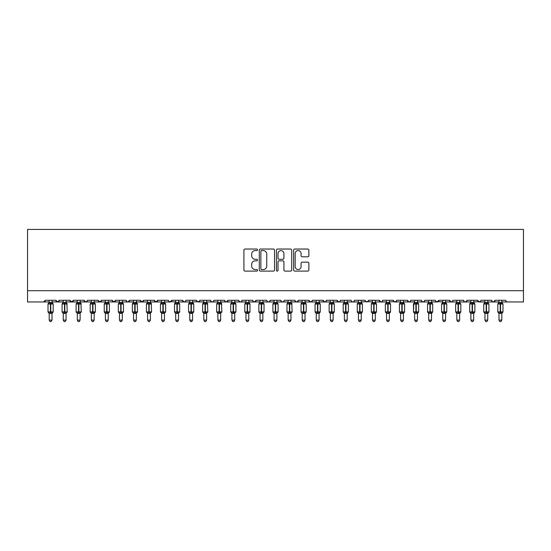 <?xml version="1.0" encoding="UTF-8"?>
<svg xmlns="http://www.w3.org/2000/svg" width="551" height="551" viewBox="0 0 551 551"><rect width="100%" height="100%" fill="white"/><g stroke="black" fill="none" stroke-linecap="round" stroke-linejoin="round"><path stroke-width="0.83" d="M257.51 249.803A0.771 0.771 0 0 0 256.738 249.031L245.009 249.031A1.102 1.102 0 0 0 243.907 250.133L243.907 269.997A1.102 1.102 0 0 0 245.009 271.106L256.738 271.106A0.771 0.771 0 0 0 257.51 270.334A0.771 0.771 0 0 0 256.738 269.556L255.216 269.556A3.533 3.533 0 0 1 251.683 266.03L251.683 264.37A3.533 3.533 0 0 1 255.216 260.837L256.738 260.837A0.771 0.771 0 0 0 257.51 260.065A0.771 0.771 0 0 0 256.738 259.294L255.216 259.294A3.533 3.533 0 0 1 251.683 255.76L251.683 254.107A3.533 3.533 0 0 1 255.216 250.574L256.738 250.574A0.771 0.771 0 0 0 257.51 249.803M307.754 256.807A1.102 1.102 0 0 0 308.863 255.705L308.863 250.133A1.102 1.102 0 0 0 307.754 249.031L294.73 249.031A1.102 1.102 0 0 0 293.628 250.133L293.628 269.997A1.102 1.102 0 0 0 294.73 271.106L307.754 271.106A1.102 1.102 0 0 0 308.863 269.997L308.863 263.268A1.102 1.102 0 0 0 307.754 262.166L302.182 262.166A1.102 1.102 0 0 0 301.08 263.268L301.08 266.608A2.955 2.955 0 0 1 298.125 269.556A2.955 2.955 0 0 1 295.178 266.608L295.178 253.529A2.955 2.955 0 0 1 298.125 250.574A2.955 2.955 0 0 1 301.08 253.529L301.08 255.705A1.102 1.102 0 0 0 302.182 256.807L307.754 256.807M27.55 290.708L523.45 290.708L523.45 229.423L27.55 229.423L27.55 301.955L43.577 301.955L45.258 300.267L55.94 300.267L56.56 301.569M274.536 250.133A1.102 1.102 0 0 0 273.434 249.031L260.409 249.031A1.102 1.102 0 0 0 259.301 250.133L259.301 269.997A1.102 1.102 0 0 0 260.409 271.106L273.434 271.106A1.102 1.102 0 0 0 274.536 269.997L274.536 250.133M277.566 249.031L290.591 249.031A1.102 1.102 0 0 1 291.699 250.133L291.699 269.997A1.102 1.102 0 0 1 290.591 271.106L285.019 271.106A1.102 1.102 0 0 1 283.917 269.997L283.917 261.945A1.102 1.102 0 0 0 282.815 260.837L279.116 260.837A1.102 1.102 0 0 0 278.014 261.945L278.014 270.334A0.771 0.771 0 0 1 277.236 271.106A0.771 0.771 0 0 1 276.464 270.334L276.464 250.133A1.102 1.102 0 0 1 277.566 249.031M52.008 301.955L57.628 301.955L55.94 300.267A1.687 1.687 0 0 0 57.628 301.955A1.687 1.687 0 0 0 59.315 300.267L69.998 300.267A1.687 1.687 0 0 0 71.685 301.955A1.687 1.687 0 0 0 73.373 300.267L84.055 300.267A1.687 1.687 0 0 0 85.742 301.955A1.687 1.687 0 0 0 87.43 300.267L98.112 300.267A1.687 1.687 0 0 0 99.8 301.955A1.687 1.687 0 0 0 101.487 300.267L112.17 300.267A1.687 1.687 0 0 0 113.857 301.955A1.687 1.687 0 0 0 115.545 300.267L126.227 300.267A1.687 1.687 0 0 0 127.908 301.955A1.687 1.687 0 0 0 129.595 300.267L140.278 300.267A1.687 1.687 0 0 0 141.965 301.955A1.687 1.687 0 0 0 143.653 300.267L154.335 300.267A1.687 1.687 0 0 0 156.023 301.955A1.687 1.687 0 0 0 157.71 300.267L168.392 300.267A1.687 1.687 0 0 0 170.08 301.955A1.687 1.687 0 0 0 171.767 300.267L182.45 300.267A1.687 1.687 0 0 0 184.137 301.955A1.687 1.687 0 0 0 185.825 300.267L196.507 300.267A1.687 1.687 0 0 0 198.195 301.955A1.687 1.687 0 0 0 199.875 300.267L210.558 300.267A1.687 1.687 0 0 0 212.245 301.955A1.687 1.687 0 0 0 213.933 300.267L224.615 300.267A1.687 1.687 0 0 0 226.303 301.955A1.687 1.687 0 0 0 227.99 300.267L238.673 300.267A1.687 1.687 0 0 0 240.36 301.955A1.687 1.687 0 0 0 242.047 300.267L252.73 300.267A1.687 1.687 0 0 0 254.417 301.955A1.687 1.687 0 0 0 256.105 300.267L266.787 300.267A1.687 1.687 0 0 0 268.475 301.955A1.687 1.687 0 0 0 270.155 300.267L280.845 300.267A1.687 1.687 0 0 0 282.525 301.955A1.687 1.687 0 0 0 284.213 300.267L294.895 300.267A1.687 1.687 0 0 0 296.583 301.955A1.687 1.687 0 0 0 298.27 300.267L308.953 300.267A1.687 1.687 0 0 0 310.64 301.955A1.687 1.687 0 0 0 312.327 300.267L323.01 300.267A1.687 1.687 0 0 0 324.697 301.955A1.687 1.687 0 0 0 326.385 300.267L337.067 300.267A1.687 1.687 0 0 0 338.755 301.955A1.687 1.687 0 0 0 340.442 300.267L351.125 300.267A1.687 1.687 0 0 0 352.805 301.955A1.687 1.687 0 0 0 354.493 300.267L365.175 300.267A1.687 1.687 0 0 0 366.863 301.955A1.687 1.687 0 0 0 368.55 300.267L379.233 300.267A1.687 1.687 0 0 0 380.92 301.955A1.687 1.687 0 0 0 382.608 300.267L393.29 300.267A1.687 1.687 0 0 0 394.977 301.955A1.687 1.687 0 0 0 396.665 300.267L407.347 300.267A1.687 1.687 0 0 0 409.035 301.955A1.687 1.687 0 0 0 410.722 300.267L421.405 300.267A1.687 1.687 0 0 0 423.092 301.955A1.687 1.687 0 0 0 424.773 300.267L435.455 300.267A1.687 1.687 0 0 0 437.143 301.955A1.687 1.687 0 0 0 438.83 300.267L449.513 300.267A1.687 1.687 0 0 0 451.2 301.955A1.687 1.687 0 0 0 452.888 300.267L463.57 300.267A1.687 1.687 0 0 0 465.258 301.955A1.687 1.687 0 0 0 466.945 300.267L477.627 300.267A1.687 1.687 0 0 0 479.315 301.955A1.687 1.687 0 0 0 481.002 300.267L491.685 300.267A1.687 1.687 0 0 0 493.372 301.955A1.687 1.687 0 0 0 495.06 300.267L505.742 300.267A1.687 1.687 0 0 0 507.423 301.955L506.341 301.555M491.685 300.267L492.298 301.569L493.372 301.955L495.06 300.267M481.002 300.267L480.686 301.245M466.945 300.267L466.325 301.569M463.57 300.267L464.19 301.569L465.258 301.955L466.759 301.032M452.888 300.267L452.578 301.245M445.58 301.955L451.2 301.955L449.513 300.267L450.133 301.569M431.523 301.955L437.143 301.955L438.83 300.267L438.217 301.569M424.773 300.267L424.16 301.569L423.092 301.955L421.584 301.032M403.408 301.955L409.035 301.955L407.347 300.267L407.96 301.569M396.665 300.267L396.045 301.569M393.29 300.267L393.91 301.569M382.608 300.267L382.298 301.245M375.3 301.955L380.92 301.955L379.233 300.267L379.853 301.569M368.55 300.267L367.937 301.569M354.493 300.267L353.88 301.569L352.805 301.955L351.724 301.555M340.442 300.267L340.125 301.245M333.128 301.955L338.755 301.955L337.067 300.267L337.68 301.569M326.385 300.267L325.765 301.569L324.697 301.955L323.01 300.267L323.623 301.569M312.327 300.267L311.708 301.569M305.02 301.955L310.64 301.955L308.953 300.267L309.269 301.245M298.27 300.267L297.657 301.569M294.895 300.267L295.515 301.569M280.845 300.267L281.458 301.569L282.525 301.955L283.613 301.555M270.155 300.267L269.542 301.569L268.475 301.955L267.387 301.555M248.79 301.955L254.417 301.955L256.105 300.267L255.485 301.569M242.047 300.267L241.428 301.569L240.36 301.955L238.858 301.032M238.673 300.267L239.292 301.569M224.615 300.267L225.235 301.569L226.303 301.955L227.99 300.267M213.933 300.267L213.32 301.569M210.558 300.267L211.178 301.569L212.245 301.955L213.333 301.555M199.875 300.267L199.262 301.569M196.507 300.267L197.12 301.569M178.51 301.955L184.137 301.955L182.45 300.267L183.063 301.569M164.46 301.955L170.08 301.955L171.767 300.267L171.147 301.569M150.402 301.955L156.023 301.955L157.71 300.267L157.09 301.569M136.345 301.955L141.965 301.955L143.653 300.267L143.04 301.569M122.288 301.955L127.908 301.955L129.595 300.267L128.982 301.569M126.227 300.267L126.84 301.569L127.908 301.955L133.535 301.955M108.23 301.955L113.857 301.955L115.545 300.267L114.925 301.569M119.477 301.955L113.857 301.955L112.17 300.267L112.783 301.569M94.173 301.955L99.8 301.955L101.487 300.267L100.867 301.569M105.42 301.955L99.8 301.955L98.112 300.267L98.725 301.569M80.122 301.955L85.742 301.955L84.055 300.267L84.675 301.569M63.255 301.955L57.628 301.955L59.315 300.267L58.702 301.569M523.45 290.708L523.45 301.955L501.803 301.955M43.577 301.955L45.258 300.267A1.687 1.687 0 0 1 43.577 301.955L49.197 301.955M66.065 301.955L71.685 301.955L73.373 300.267M77.305 301.955L71.685 301.955L69.998 300.267M91.363 301.955L85.742 301.955L87.244 301.032M147.592 301.955L141.965 301.955L140.278 300.267M161.643 301.955L156.023 301.955L154.335 300.267M175.7 301.955L168.992 301.555M189.758 301.955L184.137 301.955L185.219 301.555M192.568 301.955L199.276 301.555M203.815 301.955L198.195 301.955L196.686 301.032M260.038 301.955L254.417 301.955L252.909 301.032M290.962 301.955L296.583 301.955L298.091 301.032M302.21 301.955L296.583 301.955L295.081 301.032M316.26 301.955L310.64 301.955L311.728 301.555M344.375 301.955L338.755 301.955L339.836 301.555M361.242 301.955L367.951 301.555M372.49 301.955L365.781 301.555M386.54 301.955L380.92 301.955L382.008 301.555M389.357 301.955L396.066 301.555M400.598 301.955L394.977 301.955L393.476 301.032M414.655 301.955L409.035 301.955L410.116 301.555M442.77 301.955L436.061 301.555M456.827 301.955L451.2 301.955L452.288 301.555M473.695 301.955L480.403 301.555M484.935 301.955L479.315 301.955L477.627 300.267M261.622 250.574A0.771 0.771 0 0 0 260.85 251.346L260.85 268.785A0.771 0.771 0 0 0 261.622 269.556L263.22 269.556A3.533 3.533 0 0 0 266.753 266.03L266.753 254.107A3.533 3.533 0 0 0 263.22 250.574L261.622 250.574M283.917 253.584A2.955 2.955 0 0 0 280.962 250.629A2.955 2.955 0 0 0 278.014 253.584L278.014 258.192A1.102 1.102 0 0 0 279.116 259.294L282.815 259.294A1.102 1.102 0 0 0 283.917 258.192L283.917 253.584M49.197 313.567L48.013 311.88L53.185 311.88A0.565 0.565 0 0 1 52.82 312.403L52.008 313.567L53.185 311.88L53.185 304.007L48.013 304.007L48.013 311.88A0.565 0.565 0 0 0 48.385 312.403L48.791 311.99L52.655 312.348A1.24 1.178 0 0 0 52.008 313.388L49.197 313.388A1.24 1.178 0 0 0 48.55 312.348M49.197 300.267L49.197 302.554L52.008 302.499A1.24 1.178 180 0 0 52.655 303.532L48.791 303.897L48.385 303.477A0.565 0.565 0 0 0 48.013 304.007L49.197 302.313M52.008 313.381L52.008 320.117L49.197 320.117L49.197 313.381M52.008 300.267L52.008 302.506M48.791 303.897L49.197 302.554M52.008 302.554L52.414 303.897M48.791 311.99L49.197 313.326M52.414 311.99L52.008 313.326M52.008 320.117L51.16 321.577L50.038 321.577L49.197 320.117M66.065 300.267L66.065 302.499A1.24 1.178 180 0 0 66.712 303.532L62.842 303.897L62.442 303.477A0.565 0.565 0 0 0 62.07 304.007L62.07 311.88A0.565 0.565 0 0 0 62.442 312.403L62.07 311.88L67.243 311.88L66.878 303.477A0.565 0.565 0 0 1 67.036 303.567M67.215 312.059A0.565 0.565 0 0 1 66.878 312.403L67.243 311.88M63.255 313.388L63.255 313.388A1.24 1.178 0 0 0 62.6 312.348L62.842 311.99L66.712 312.348A1.24 1.178 0 0 0 66.065 313.388L63.255 313.326L63.255 320.117L66.065 320.117L66.065 313.381M63.255 300.267L63.255 302.554L66.065 302.499M80.122 300.267L80.122 302.499A1.24 1.178 180 0 0 80.77 303.532L76.899 303.897L76.499 303.477A0.565 0.565 0 0 0 76.128 304.007L76.128 311.88A0.565 0.565 0 0 0 76.499 312.403L76.128 311.88L81.3 311.88L80.935 303.477A0.565 0.565 0 0 1 81.093 303.567M81.3 311.88A0.565 0.565 0 0 1 80.935 312.403L81.3 311.88M77.305 313.388L77.305 313.388A1.24 1.178 0 0 0 76.658 312.348L76.899 311.99L80.77 312.348A1.24 1.178 0 0 0 80.122 313.388L77.305 313.326L77.305 320.117L80.122 320.117L80.122 313.381M77.305 300.267L77.305 302.554L80.122 302.499M95.323 312.059A0.565 0.565 0 0 1 94.986 312.403L94.173 313.567L95.357 311.88L95.357 304.007L90.185 304.007L90.185 311.88A0.565 0.565 0 0 0 90.55 312.403L90.956 311.99L94.827 312.348A1.24 1.178 0 0 0 94.173 313.388L91.363 313.388A1.24 1.178 0 0 0 90.715 312.348M91.363 300.267L91.363 302.554L94.173 302.499A1.24 1.178 180 0 0 94.827 303.532L90.956 303.897L90.55 303.477A0.565 0.565 0 0 0 90.185 304.007L91.363 302.313M105.42 313.567L104.242 311.88L109.415 311.88A0.565 0.565 0 0 1 109.043 312.403L108.23 313.567L109.415 311.88L109.415 304.007L104.242 304.007L104.242 311.88A0.565 0.565 0 0 0 104.607 312.403L105.014 311.99L108.884 312.348A1.24 1.178 0 0 0 108.23 313.388L105.42 313.388A1.24 1.178 0 0 0 104.773 312.348M105.42 300.267L105.42 302.554L108.23 302.499A1.24 1.178 180 0 0 108.884 303.532L105.014 303.897L104.607 303.477A0.565 0.565 0 0 0 104.242 304.007L105.42 302.313M63.255 313.567L62.6 312.348M62.842 303.897L63.255 302.554M66.065 302.554L66.471 303.897M62.842 311.99L63.255 313.326M66.471 311.99L66.065 313.326M66.065 320.117L65.218 321.577L64.095 321.577L63.255 320.117M77.305 313.567L76.658 312.348M76.899 303.897L77.305 302.554M80.122 302.554L80.529 303.897M76.899 311.99L77.305 313.326M80.529 311.99L80.122 313.326M80.122 320.117L79.275 321.577L78.152 321.577L77.305 320.117M94.173 313.381L94.173 320.117L91.363 320.117L91.363 313.381M94.173 300.267L94.173 302.506M90.956 303.897L91.363 302.554M94.18 302.554L94.586 303.897M90.956 311.99L91.363 313.326M94.586 311.99L94.18 313.326M94.173 320.117L93.333 321.577L92.21 321.577L91.363 320.117M108.23 313.381L108.23 320.117L105.42 320.117L105.42 313.381M108.23 300.267L108.23 302.506M105.014 303.897L105.42 302.554M108.23 302.554L108.643 303.897M105.014 311.99L105.42 313.326M108.643 311.99L108.23 313.326M108.23 320.117L107.39 321.577L106.267 321.577L105.42 320.117M122.288 300.267L122.288 302.499A1.24 1.178 180 0 0 122.935 303.532L119.071 303.897L118.665 303.477A0.565 0.565 0 0 0 118.3 304.007L118.3 311.88A0.565 0.565 0 0 0 118.665 312.403L118.3 311.88L123.472 311.88L123.472 304.007L123.1 303.477A0.565 0.565 0 0 1 123.259 303.567M123.438 312.059A0.565 0.565 0 0 1 123.1 312.403L123.472 311.88M119.477 313.388L119.477 313.388A1.24 1.178 0 0 0 118.83 312.348L119.071 311.99L122.935 312.348A1.24 1.178 0 0 0 122.288 313.388L119.477 313.326L119.477 320.117L122.288 320.117L122.288 313.381M119.477 300.267L119.477 302.554L122.288 302.499M119.477 313.567L118.83 312.348M119.071 303.897L119.477 302.554M122.288 302.554L122.694 303.897M119.071 311.99L119.477 313.326M122.694 311.99L122.288 313.326M122.288 320.117L121.447 321.577L120.318 321.577L119.477 320.117M136.345 300.267L136.345 302.499A1.24 1.178 180 0 0 136.992 303.532L133.128 303.897L132.722 303.477A0.565 0.565 0 0 0 132.35 304.007L132.35 311.88A0.565 0.565 0 0 0 132.722 312.403L132.35 311.88L137.523 311.88L137.158 303.477A0.565 0.565 0 0 1 137.316 303.567M137.495 312.059A0.565 0.565 0 0 1 137.158 312.403L137.523 311.88M133.535 313.388L133.535 313.388A1.24 1.178 0 0 0 132.881 312.348L133.128 311.99L136.992 312.348A1.24 1.178 0 0 0 136.345 313.388L133.535 313.326L133.535 320.117L136.345 320.117L136.345 313.381M133.535 300.267L133.535 302.554L136.345 302.499M133.535 313.567L132.881 312.348M133.128 303.897L133.535 302.554M136.345 302.554L136.751 303.897M133.128 311.99L133.535 313.326M136.751 311.99L136.345 313.326M136.345 320.117L135.498 321.577L134.375 321.577L133.535 320.117M150.402 300.267L150.402 302.499A1.24 1.178 180 0 0 151.05 303.532L147.179 303.897L146.78 303.477A0.565 0.565 0 0 0 146.408 304.007L146.408 311.88A0.565 0.565 0 0 0 146.78 312.403L146.408 311.88L151.58 311.88L151.215 303.477A0.565 0.565 0 0 1 151.373 303.567M151.553 312.059A0.565 0.565 0 0 1 151.215 312.403L151.58 311.88M147.592 313.388L147.592 313.388A1.24 1.178 0 0 0 146.938 312.348L147.179 311.99L151.05 312.348A1.24 1.178 0 0 0 150.402 313.388L147.585 313.326L147.592 320.117L150.402 320.117L150.402 313.381M147.592 300.267L147.585 302.554L150.402 302.499M147.592 313.567L146.938 312.348M147.179 303.897L147.585 302.554M150.402 302.554L150.809 303.897M147.179 311.99L147.585 313.326M150.809 311.99L150.402 313.326M150.402 320.117L149.555 321.577L148.433 321.577L147.592 320.117M164.46 300.267L164.46 302.499A1.24 1.178 180 0 0 165.107 303.532L161.236 303.897L160.837 303.477A0.565 0.565 0 0 0 160.465 304.007L160.465 311.88A0.565 0.565 0 0 0 160.837 312.403L160.465 311.88L165.637 311.88L165.637 304.007L165.266 303.477A0.565 0.565 0 0 1 165.431 303.567M165.61 312.059A0.565 0.565 0 0 1 165.266 312.403L165.637 311.88M161.643 313.388L161.643 313.388A1.24 1.178 0 0 0 160.995 312.348L161.236 311.99L165.107 312.348A1.24 1.178 0 0 0 164.46 313.388L161.643 313.326L161.643 320.117L164.46 320.117L164.46 313.381M161.643 300.267L161.643 302.554L164.46 302.499M161.643 313.567L160.995 312.348M161.236 303.897L161.643 302.554M164.46 302.554L164.866 303.897M161.236 311.99L161.643 313.326M164.866 311.99L164.46 313.326M164.46 320.117L163.613 321.577L162.49 321.577L161.643 320.117M178.51 300.267L178.51 302.499A1.24 1.178 180 0 0 179.165 303.532L175.294 303.897L174.887 303.477A0.565 0.565 0 0 0 174.522 304.007L174.522 311.88A0.565 0.565 0 0 0 174.887 312.403L174.522 311.88L179.695 311.88L179.695 304.007L179.323 303.477A0.565 0.565 0 0 1 179.488 303.567M179.66 312.059A0.565 0.565 0 0 1 179.323 312.403L179.695 311.88M175.7 313.388L175.7 313.388A1.24 1.178 0 0 0 175.053 312.348L175.294 311.99L179.165 312.348A1.24 1.178 0 0 0 178.51 313.388L175.7 313.326L175.7 320.117L178.51 320.117L178.51 313.381M175.7 300.267L175.7 302.554L178.51 302.499M175.7 313.567L175.053 312.348M175.294 303.897L175.7 302.554M178.517 302.554L178.923 303.897M175.294 311.99L175.7 313.326M178.923 311.99L178.517 313.326M178.51 320.117L177.67 321.577L176.547 321.577L175.7 320.117M192.568 300.267L192.568 302.499A1.24 1.178 180 0 0 193.215 303.532L189.351 303.897L188.945 303.477A0.565 0.565 0 0 0 188.58 304.007L188.58 311.88A0.565 0.565 0 0 0 188.945 312.403L188.58 311.88L193.752 311.88L193.752 304.007L193.38 303.477A0.565 0.565 0 0 1 193.546 303.567M193.752 311.88A0.565 0.565 0 0 1 193.38 312.403L193.752 311.88M189.758 313.388L189.758 313.388A1.24 1.178 0 0 0 189.11 312.348L189.351 311.99L193.215 312.348A1.24 1.178 0 0 0 192.568 313.388L189.758 313.326L189.758 320.117L192.568 320.117L192.568 313.381M189.758 300.267L189.758 302.554L192.568 302.499M189.758 313.567L189.11 312.348M189.351 303.897L189.758 302.554M192.568 302.554L192.974 303.897M189.351 311.99L189.758 313.326M192.974 311.99L192.568 313.326M192.568 320.117L191.727 321.577L190.605 321.577L189.758 320.117M206.625 300.267L206.625 302.499A1.24 1.178 180 0 0 207.272 303.532L203.409 303.897L203.002 303.477A0.565 0.565 0 0 0 202.63 304.007L202.63 311.88A0.565 0.565 0 0 0 203.002 312.403L202.63 311.88L207.803 311.88L207.438 303.477A0.565 0.565 0 0 1 207.596 303.567M207.775 312.059A0.565 0.565 0 0 1 207.438 312.403L207.803 311.88M203.815 313.388L203.815 313.388A1.24 1.178 0 0 0 203.167 312.348L203.409 311.99L207.272 312.348A1.24 1.178 0 0 0 206.625 313.388L203.815 313.326L203.815 320.117L206.625 320.117L206.625 313.381M203.815 300.267L203.815 302.554L206.625 302.499M203.815 313.567L203.167 312.348M203.409 303.897L203.815 302.554M206.625 302.554L207.031 303.897M203.409 311.99L203.815 313.326M207.031 311.99L206.625 313.326M206.625 320.117L205.778 321.577L204.655 321.577L203.815 320.117M220.682 300.267L220.682 302.499A1.24 1.178 180 0 0 221.33 303.532L217.459 303.897L217.06 303.477A0.565 0.565 0 0 0 216.688 304.007L216.688 311.88A0.565 0.565 0 0 0 217.06 312.403L216.688 311.88L221.86 311.88L221.495 303.477A0.565 0.565 0 0 1 221.654 303.567M221.86 311.88A0.565 0.565 0 0 1 221.495 312.403L221.86 311.88M217.872 313.388L217.872 313.388A1.24 1.178 0 0 0 217.218 312.348L217.459 311.99L221.33 312.348A1.24 1.178 0 0 0 220.682 313.388L217.872 313.326L217.872 320.117L220.682 320.117L220.682 313.381M217.872 300.267L217.872 302.554L220.682 302.499M217.872 313.567L217.218 312.348M217.459 303.897L217.872 302.554M220.682 302.554L221.089 303.897M217.459 311.99L217.872 313.326M221.089 311.99L220.682 313.326M220.682 320.117L219.835 321.577L218.713 321.577L217.872 320.117M234.74 300.267L234.74 302.499A1.24 1.178 180 0 0 235.387 303.532L231.516 303.897L231.117 303.477A0.565 0.565 0 0 0 230.745 304.007L230.745 311.88A0.565 0.565 0 0 0 231.117 312.403L230.745 311.88L235.918 311.88L235.918 304.007L235.546 303.477A0.565 0.565 0 0 1 235.711 303.567M235.89 312.059A0.565 0.565 0 0 1 235.546 312.403L235.918 311.88M231.923 313.388L231.923 313.388A1.24 1.178 0 0 0 231.275 312.348L231.516 311.99L235.387 312.348A1.24 1.178 0 0 0 234.74 313.388L231.923 313.326L231.923 320.117L234.74 320.117L234.74 313.381M231.923 300.267L231.923 302.554L234.74 302.499M231.923 313.567L231.275 312.348M231.516 303.897L231.923 302.554M234.74 302.554L235.146 303.897M231.516 311.99L231.923 313.326M235.146 311.99L234.74 313.326M234.74 320.117L233.893 321.577L232.77 321.577L231.923 320.117M248.79 300.267L248.79 302.499A1.24 1.178 180 0 0 249.445 303.532L245.574 303.897L245.167 303.477A0.565 0.565 0 0 0 244.802 304.007L244.802 311.88A0.565 0.565 0 0 0 245.167 312.403L244.802 311.88L249.975 311.88L249.975 304.007L249.603 303.477A0.565 0.565 0 0 1 249.768 303.567M249.94 312.059A0.565 0.565 0 0 1 249.603 312.403L249.975 311.88M245.98 313.388L245.98 313.388A1.24 1.178 0 0 0 245.333 312.348L245.574 311.99L249.445 312.348A1.24 1.178 0 0 0 248.79 313.388L245.98 313.326L245.98 320.117L248.79 320.117L248.79 313.381M245.98 300.267L245.98 302.554L248.79 302.499M245.98 313.567L245.333 312.348M245.574 303.897L245.98 302.554M248.797 302.554L249.204 303.897M245.574 311.99L245.98 313.326M249.204 311.99L248.797 313.326M248.79 320.117L247.95 321.577L246.827 321.577L245.98 320.117M262.848 300.267L262.848 302.499A1.24 1.178 180 0 0 263.502 303.532L259.631 303.897L259.225 303.477A0.565 0.565 0 0 0 258.86 304.007L258.86 311.88A0.565 0.565 0 0 0 259.225 312.403L258.86 311.88L264.032 311.88L264.032 304.007L263.66 303.477A0.565 0.565 0 0 1 263.826 303.567M264.032 311.88A0.565 0.565 0 0 1 263.66 312.403L264.032 311.88M260.038 313.388L260.038 313.388A1.24 1.178 0 0 0 259.39 312.348L259.631 311.99L263.502 312.348A1.24 1.178 0 0 0 262.848 313.388L260.038 313.326L260.038 320.117L262.848 320.117L262.848 313.381M260.038 300.267L260.038 302.554L262.848 302.499M260.038 313.567L259.39 312.348M259.631 303.897L260.038 302.554M262.848 302.554L263.254 303.897M259.631 311.99L260.038 313.326M263.254 311.99L262.848 313.326M262.848 320.117L262.007 321.577L260.885 321.577L260.038 320.117M276.905 300.267L276.905 302.499A1.24 1.178 180 0 0 277.552 303.532L273.689 303.897L273.282 303.477A0.565 0.565 0 0 0 272.91 304.007L272.91 311.88A0.565 0.565 0 0 0 273.282 312.403L272.91 311.88L278.09 311.88L278.09 304.007L277.718 303.477A0.565 0.565 0 0 1 277.876 303.567M278.09 311.88A0.565 0.565 0 0 1 277.718 312.403L278.09 311.88M274.095 313.388L274.095 313.388A1.24 1.178 0 0 0 273.448 312.348L273.689 311.99L277.552 312.348A1.24 1.178 0 0 0 276.905 313.388L274.095 313.326L274.095 320.117L276.905 320.117L276.905 313.381M274.095 300.267L274.095 302.554L276.905 302.499M290.962 300.267L290.962 302.499A1.24 1.178 180 0 0 291.61 303.532L287.746 303.897L287.34 303.477A0.565 0.565 0 0 0 286.968 304.007L286.968 311.88A0.565 0.565 0 0 0 287.34 312.403L286.968 311.88L292.14 311.88L291.775 303.477A0.565 0.565 0 0 1 291.934 303.567M292.113 312.059A0.565 0.565 0 0 1 291.775 312.403L292.14 311.88M288.152 313.388L288.152 313.388A1.24 1.178 0 0 0 287.498 312.348L287.746 311.99L291.61 312.348A1.24 1.178 0 0 0 290.962 313.388L288.152 313.326L288.152 320.117L290.962 320.117L290.962 313.381M288.152 300.267L288.152 302.554L290.962 302.499M302.21 313.567L301.025 311.88L306.198 311.88A0.565 0.565 0 0 1 305.833 312.403L305.02 313.567L306.198 311.88L306.198 304.007L301.025 304.007L301.025 311.88A0.565 0.565 0 0 0 301.397 312.403L301.796 311.99L305.667 312.348A1.24 1.178 0 0 0 305.02 313.388L302.21 313.388A1.24 1.178 0 0 0 301.555 312.348M302.21 300.267L302.203 302.554L305.02 302.499A1.24 1.178 180 0 0 305.667 303.532L301.796 303.897L301.397 303.477A0.565 0.565 0 0 0 301.025 304.007L302.21 302.313M319.077 300.267L319.077 302.499A1.24 1.178 180 0 0 319.725 303.532L315.854 303.897L315.454 303.477A0.565 0.565 0 0 0 315.082 304.007L315.082 311.88L315.454 312.403L315.082 311.88L320.255 311.88A0.565 0.565 0 0 1 319.883 312.403L319.077 313.567L320.255 311.88L320.255 304.007L315.082 304.007L315.082 311.88A0.565 0.565 0 0 0 315.454 312.403L315.854 311.99L319.725 312.348A1.24 1.178 0 0 0 319.077 313.388L316.26 313.388A1.24 1.178 0 0 0 315.613 312.348M316.26 300.267L316.26 302.554L319.077 302.499M333.128 300.267L333.128 302.499A1.24 1.178 180 0 0 333.782 303.532L329.911 303.897L329.505 303.477A0.565 0.565 0 0 0 329.14 304.007L329.14 311.88L329.505 312.403L329.14 311.88L334.312 311.88A0.565 0.565 0 0 1 333.94 312.403L333.128 313.567L334.312 311.88L334.312 304.007L329.14 304.007L329.14 311.88A0.565 0.565 0 0 0 329.505 312.403L329.911 311.99L333.782 312.348A1.24 1.178 0 0 0 333.128 313.388L330.318 313.388A1.24 1.178 0 0 0 329.67 312.348M330.318 300.267L330.318 302.554L333.128 302.499M343.728 312.348L343.969 311.99L347.833 312.348A1.24 1.178 0 0 0 347.185 313.388L347.185 320.117L344.375 320.117L344.375 313.388A1.24 1.178 0 0 0 343.728 312.348L343.197 311.88A0.565 0.565 0 0 0 343.562 312.403L343.197 311.88L348.37 311.88A0.565 0.565 0 0 1 347.998 312.403L347.185 313.567L348.37 311.88L348.37 304.007L343.197 304.007A0.565 0.565 0 0 1 343.562 303.477L344.375 302.313M344.375 300.267L344.375 302.554L347.185 302.499A1.24 1.178 180 0 0 347.833 303.532L343.969 303.897L343.562 303.477M361.242 300.267L361.242 302.499A1.24 1.178 180 0 0 361.89 303.532L358.026 303.897L357.62 303.477A0.565 0.565 0 0 0 357.248 304.007L357.248 311.88L357.62 312.403L357.248 311.88L362.42 311.88A0.565 0.565 0 0 1 362.055 312.403L361.242 313.567L362.42 311.88L362.42 304.007L357.248 304.007L357.248 311.88A0.565 0.565 0 0 0 357.62 312.403L358.026 311.99L361.89 312.348A1.24 1.178 0 0 0 361.242 313.388L358.432 313.388A1.24 1.178 0 0 0 357.785 312.348M358.432 300.267L358.432 302.554L361.242 302.499M376.464 312.004A0.565 0.565 0 0 1 376.113 312.403L375.3 313.567L376.478 311.88L376.478 304.007L371.305 304.007L371.305 311.88A0.565 0.565 0 0 0 371.677 312.403L372.077 311.99L375.947 312.348A1.24 1.178 0 0 0 375.3 313.388L372.49 313.388A1.24 1.178 0 0 0 371.835 312.348M372.49 300.267L372.483 302.554L375.3 302.499A1.24 1.178 180 0 0 375.947 303.532L372.077 303.897L371.677 303.477A0.565 0.565 0 0 0 371.305 304.007L371.677 303.477L371.305 304.007L371.305 311.88L373.723 311.88L373.723 313.498M389.357 300.267L389.357 302.499A1.24 1.178 180 0 0 390.005 303.532L386.134 303.897L385.734 303.477A0.565 0.565 0 0 0 385.363 304.007L385.363 311.88L385.734 312.403L385.363 311.88L390.535 311.88A0.565 0.565 0 0 1 390.163 312.403L389.357 313.567L390.535 311.88L390.535 304.007L385.363 304.007L385.363 311.88A0.565 0.565 0 0 0 385.734 312.403L386.134 311.99L390.005 312.348A1.24 1.178 0 0 0 389.357 313.388L386.54 313.388A1.24 1.178 0 0 0 385.893 312.348M386.54 300.267L386.54 302.554L389.357 302.499M403.408 300.267L403.408 302.499A1.24 1.178 180 0 0 404.062 303.532L400.191 303.897L399.785 303.477A0.565 0.565 0 0 0 399.42 304.007L399.42 311.88L399.785 312.403L399.42 311.88L404.592 311.88A0.565 0.565 0 0 1 404.22 312.403L403.408 313.567L404.592 311.88L404.592 304.007L399.42 304.007L399.42 311.88A0.565 0.565 0 0 0 399.785 312.403L400.191 311.99L404.062 312.348A1.24 1.178 0 0 0 403.408 313.388L400.598 313.388A1.24 1.178 0 0 0 399.95 312.348M400.598 300.267L400.598 302.554L403.408 302.499M418.636 312.004A0.565 0.565 0 0 1 418.278 312.403L417.465 313.567L418.65 311.88L418.65 304.007L413.477 304.007L413.477 311.88A0.565 0.565 0 0 0 413.842 312.403L414.249 311.99L418.119 312.348A1.24 1.178 0 0 0 417.465 313.388L414.655 313.388A1.24 1.178 0 0 0 414.008 312.348M414.655 300.267L414.655 302.554L417.465 302.499A1.24 1.178 180 0 0 418.119 303.532L414.249 303.897L413.842 303.477A0.565 0.565 0 0 0 413.477 304.007L413.842 303.477L413.477 311.88L415.895 311.88L415.895 313.498M428.065 312.348L428.306 311.99L432.17 312.348A1.24 1.178 0 0 0 431.523 313.388L431.523 320.117L428.712 320.117L428.712 313.388A1.24 1.178 0 0 0 428.065 312.348L427.528 311.88A0.565 0.565 0 0 0 427.9 312.403L427.528 311.88L432.7 311.88A0.565 0.565 0 0 1 432.335 312.403L431.523 313.567L432.7 311.88L432.7 304.007L427.528 304.007A0.565 0.565 0 0 1 427.9 303.477L428.712 302.313M428.712 300.267L428.712 302.554L431.523 302.499A1.24 1.178 180 0 0 432.17 303.532L428.306 303.897L427.9 303.477M442.116 312.348L442.357 311.99L446.227 312.348A1.24 1.178 0 0 0 445.58 313.388L445.58 320.117L442.77 320.117L442.77 313.388A1.24 1.178 0 0 0 442.116 312.348L441.585 311.88A0.565 0.565 0 0 0 441.957 312.403L441.585 311.88L446.758 311.88A0.565 0.565 0 0 1 446.393 312.403L445.58 313.567L446.758 311.88L446.758 304.007L441.585 304.007A0.565 0.565 0 0 1 441.957 303.477L442.77 302.313M442.77 300.267L442.77 302.554L445.58 302.499A1.24 1.178 180 0 0 446.227 303.532L442.357 303.897L441.957 303.477M460.801 312.004A0.565 0.565 0 0 1 460.45 312.403L459.637 313.567L460.815 311.88L460.815 304.007L455.643 304.007L455.643 311.88A0.565 0.565 0 0 0 456.014 312.403L456.414 311.99L460.285 312.348A1.24 1.178 0 0 0 459.637 313.388L456.827 313.388A1.24 1.178 0 0 0 456.173 312.348M456.827 300.267L456.82 302.554L459.637 302.499A1.24 1.178 180 0 0 460.285 303.532L456.414 303.897L456.014 303.477A0.565 0.565 0 0 0 455.643 304.007L456.014 303.477L455.643 304.007L455.643 311.88L458.06 311.88L458.06 313.498M274.095 313.567L273.448 312.348M273.689 303.897L274.095 302.554M276.905 302.554L277.311 303.897M273.689 311.99L274.095 313.326M277.311 311.99L276.905 313.326M276.905 320.117L276.065 321.577L274.935 321.577L274.095 320.117M288.152 313.567L287.498 312.348M287.746 303.897L288.152 302.554M290.962 302.554L291.369 303.897M287.746 311.99L288.152 313.326M291.369 311.99L290.962 313.326M290.962 320.117L290.115 321.577L288.993 321.577L288.152 320.117M305.02 313.381L305.02 320.117L302.21 320.117L302.21 313.381M305.02 300.267L305.02 302.506M301.796 303.897L302.203 302.554M305.02 302.554L305.426 303.897M301.796 311.99L302.203 313.326M305.426 311.99L305.02 313.326M305.02 320.117L304.173 321.577L303.05 321.577L302.21 320.117M319.077 313.381L319.077 320.117L316.26 320.117L316.26 313.381M315.854 303.897L316.26 302.554M319.077 302.554L319.484 303.897M315.854 311.99L316.26 313.326L315.854 311.99M319.484 311.99L319.077 313.326M319.077 320.117L318.23 321.577L317.107 321.577L316.26 320.117M333.128 313.381L333.128 320.117L330.318 320.117L330.318 313.381M329.911 303.897L330.318 302.554M333.128 302.554L333.541 303.897M329.911 311.99L330.318 313.326L329.911 311.99M333.541 311.99L333.128 313.326M333.128 320.117L332.287 321.577L331.165 321.577L330.318 320.117M344.375 313.381L343.969 311.99L344.375 313.326L347.185 313.381M347.185 300.267L347.185 302.506M343.969 303.897L344.375 302.554M347.185 302.554L347.591 303.897M347.591 311.99L347.185 313.326M347.185 320.117L346.345 321.577L345.222 321.577L344.375 320.117M361.242 313.381L361.242 320.117L358.432 320.117L358.432 313.381M358.026 303.897L358.432 302.554M361.242 302.554L361.649 303.897M358.026 311.99L358.432 313.326L358.026 311.99M361.649 311.99L361.242 313.326M361.242 320.117L360.395 321.577L359.273 321.577L358.432 320.117M375.3 313.381L375.3 320.117L372.49 320.117L372.49 313.381M375.3 300.267L375.3 302.506M372.077 303.897L372.483 302.554M375.3 302.554L375.706 303.897M372.077 311.99L372.483 313.326L372.077 311.99M375.706 311.99L375.3 313.326M375.3 320.117L374.453 321.577L373.33 321.577L372.49 320.117M389.357 313.381L389.357 320.117L386.54 320.117L386.54 313.381M386.134 303.897L386.54 302.554M389.357 302.554L389.764 303.897M386.134 311.99L386.54 313.326L386.134 311.99M389.764 311.99L389.357 313.326M389.357 320.117L388.51 321.577L387.387 321.577L386.54 320.117M403.408 313.381L403.408 320.117L400.598 320.117L400.598 313.381M400.191 303.897L400.598 302.554M403.415 302.554L403.821 303.897M400.191 311.99L400.598 313.326L400.191 311.99M403.821 311.99L403.415 313.326M403.408 320.117L402.567 321.577L401.445 321.577L400.598 320.117M417.465 313.381L417.465 320.117L414.655 320.117L414.655 313.381M417.465 300.267L417.465 302.506M414.249 303.897L414.655 302.554M417.465 302.554L417.872 303.897M414.249 311.99L414.655 313.326M417.872 311.99L417.465 313.326M417.465 320.117L416.625 321.577L415.502 321.577L414.655 320.117M428.712 313.381L428.306 311.99L428.712 313.326L431.523 313.381M431.523 300.267L431.523 302.506M428.306 303.897L428.712 302.554M431.523 302.554L431.929 303.897M431.929 311.99L431.523 313.326M431.523 320.117L430.682 321.577L429.553 321.577L428.712 320.117M442.77 313.381L442.357 311.99L442.77 313.326L445.58 313.381M445.58 300.267L445.58 302.506M442.357 303.897L442.77 302.554M445.58 302.554L445.986 303.897M445.986 311.99L445.58 313.326M445.58 320.117L444.733 321.577L443.61 321.577L442.77 320.117M459.637 313.381L459.637 320.117L456.827 320.117L456.827 313.381M459.637 300.267L459.637 302.506M456.414 303.897L456.82 302.554M459.637 302.554L460.044 303.897M456.414 311.99L456.82 313.326M460.044 311.99L459.637 313.326M459.637 320.117L458.79 321.577L457.667 321.577L456.827 320.117M470.23 312.348L470.471 311.99L474.342 312.348A1.24 1.178 0 0 0 473.695 313.388L473.695 320.117L470.878 320.117L470.878 313.388A1.24 1.178 0 0 0 470.23 312.348L469.7 311.88A0.565 0.565 0 0 0 470.065 312.403L469.7 311.88L474.872 311.88A0.565 0.565 0 0 1 474.501 312.403L473.695 313.567L474.872 311.88L474.872 304.007L469.7 304.007A0.565 0.565 0 0 1 470.065 303.477L470.878 302.313M470.878 300.267L470.878 302.554L473.695 302.499A1.24 1.178 180 0 0 474.342 303.532L470.471 303.897L470.065 303.477M470.878 313.381L470.471 311.99L470.878 313.326L473.695 313.381M473.695 300.267L473.695 302.506M470.471 303.897L470.878 302.554M473.695 302.554L474.101 303.897M474.101 311.99L473.695 313.326M473.695 320.117L472.848 321.577L471.725 321.577L470.878 320.117M487.745 300.267L487.745 302.499A1.24 1.178 180 0 0 488.4 303.532L484.529 303.897L484.122 303.477A0.565 0.565 0 0 0 483.757 304.007L483.757 311.88L484.122 312.403L483.757 311.88L488.93 311.88A0.565 0.565 0 0 1 488.558 312.403L487.745 313.567L488.93 311.88L488.93 304.007L483.757 304.007L483.757 311.88A0.565 0.565 0 0 0 484.122 312.403L484.529 311.99L488.4 312.348A1.24 1.178 0 0 0 487.745 313.388L484.935 313.388A1.24 1.178 0 0 0 484.288 312.348M484.935 300.267L484.935 302.554L487.745 302.499M487.745 313.381L487.745 320.117L484.935 320.117L484.935 313.381M484.529 303.897L484.935 302.554M487.745 302.554L488.158 303.897M484.529 311.99L484.935 313.326L484.529 311.99M488.158 311.99L487.745 313.326M487.745 320.117L486.905 321.577L485.782 321.577L484.935 320.117M502.973 312.004A0.565 0.565 0 0 1 502.615 312.403L501.803 313.567L502.987 311.88L502.987 304.007L497.815 304.007A0.565 0.565 0 0 1 498.18 303.477L498.992 302.313M498.992 313.388L498.992 313.388A1.24 1.178 0 0 0 498.345 312.348L498.586 311.99L502.45 312.348A1.24 1.178 0 0 0 501.803 313.388L498.992 313.326L498.992 320.117L501.803 320.117L501.803 313.381M498.992 300.267L498.992 302.554L501.803 302.499A1.24 1.178 180 0 0 502.45 303.532L498.586 303.897L498.18 303.477M500.232 313.498L500.232 311.88L497.815 311.88L498.18 312.403L497.815 311.88A0.565 0.565 0 0 0 498.18 312.403L498.345 312.348M501.803 300.267L501.803 302.506M498.586 303.897L498.992 302.554M501.803 302.554L502.209 303.897M498.586 311.99L498.992 313.326L498.586 311.99M502.209 311.99L501.803 313.326M501.803 320.117L500.962 321.577L499.84 321.577L498.992 320.117M50.43 302.389L50.43 313.498M50.768 313.498L50.768 302.389M48.55 303.532A1.24 1.178 180 0 0 49.197 302.499M64.488 302.389L64.488 304.007L62.07 304.007L63.255 302.313M67.243 304.007L64.488 304.007L64.488 313.498M64.825 313.498L64.825 302.389M62.6 303.532A1.24 1.178 180 0 0 63.255 302.499M78.545 302.389L78.545 304.007L76.128 304.007L77.305 302.313M81.3 304.007L78.545 304.007L78.545 313.498M78.883 313.498L78.883 302.389M76.658 303.532A1.24 1.178 180 0 0 77.305 302.499M92.602 302.389L92.602 313.498M91.363 313.567L90.185 311.88L95.357 311.88M92.94 313.498L92.94 302.389M90.715 303.532A1.24 1.178 180 0 0 91.363 302.499M106.66 302.389L106.66 313.498M106.997 313.498L106.997 302.389M104.773 303.532A1.24 1.178 180 0 0 105.42 302.499M120.717 302.389L120.717 304.007L118.3 304.007L119.477 302.313M123.472 304.007L120.717 304.007L120.717 313.498M121.055 313.498L121.055 302.389M118.83 303.532A1.24 1.178 180 0 0 119.477 302.499M134.768 302.389L134.768 304.007L132.35 304.007L133.535 302.313M137.523 304.007L134.768 304.007L134.768 313.498M135.105 313.498L135.105 302.389M132.881 303.532A1.24 1.178 180 0 0 133.535 302.499M148.825 302.389L148.825 304.007L146.408 304.007L147.592 302.313M151.58 304.007L148.825 304.007L148.825 313.498M149.163 313.498L149.163 302.389M146.938 303.532A1.24 1.178 180 0 0 147.592 302.499M162.882 302.389L162.882 304.007L160.465 304.007L161.643 302.313M165.637 304.007L162.882 304.007L162.882 313.498M163.22 313.498L163.22 302.389M160.995 303.532A1.24 1.178 180 0 0 161.643 302.499M176.94 302.389L176.94 304.007L174.522 304.007L175.7 302.313M179.695 304.007L176.94 304.007L176.94 313.498M177.277 313.498L177.277 302.389M175.053 303.532A1.24 1.178 180 0 0 175.7 302.499M190.997 302.389L190.997 304.007L188.58 304.007L189.758 302.313M193.752 304.007L190.997 304.007L190.997 313.498M191.335 313.498L191.335 302.389M189.11 303.532A1.24 1.178 180 0 0 189.758 302.499M205.048 302.389L205.048 304.007L202.63 304.007L203.815 302.313M207.803 304.007L205.048 304.007L205.048 313.498M205.385 313.498L205.385 302.389M203.167 303.532A1.24 1.178 180 0 0 203.815 302.499M219.105 302.389L219.105 304.007L216.688 304.007L217.872 302.313M221.86 304.007L219.105 304.007L219.105 313.498M219.443 313.498L219.443 302.389M217.218 303.532A1.24 1.178 180 0 0 217.872 302.499M233.163 302.389L233.163 304.007L230.745 304.007L231.923 302.313M235.918 304.007L233.163 304.007L233.163 313.498M233.5 313.498L233.5 302.389M231.275 303.532A1.24 1.178 180 0 0 231.923 302.499M247.22 302.389L247.22 304.007L244.802 304.007L245.98 302.313M249.975 304.007L247.22 304.007L247.22 313.498M247.557 313.498L247.557 302.389M245.333 303.532A1.24 1.178 180 0 0 245.98 302.499M261.277 302.389L261.277 304.007L258.86 304.007L260.038 302.313M264.032 304.007L261.277 304.007L261.277 313.498M261.615 313.498L261.615 302.389M259.39 303.532A1.24 1.178 180 0 0 260.038 302.499M275.335 302.389L275.335 304.007L272.91 304.007L274.095 302.313M278.09 304.007L275.335 304.007L275.335 313.498M275.665 313.498L275.665 302.389M273.448 303.532A1.24 1.178 180 0 0 274.095 302.499M289.385 302.389L289.385 304.007L286.968 304.007L288.152 302.313M292.14 304.007L289.385 304.007L289.385 313.498M289.723 313.498L289.723 302.389M287.498 303.532A1.24 1.178 180 0 0 288.152 302.499M303.443 302.389L303.443 313.498M303.78 313.498L303.78 302.389M301.555 303.532A1.24 1.178 180 0 0 302.21 302.499M317.5 302.389L317.5 313.498M317.837 313.498L317.837 302.389M315.613 303.532A1.24 1.178 180 0 0 316.26 302.499M331.557 302.389L331.557 313.498M331.895 313.498L331.895 302.389M329.67 303.532A1.24 1.178 180 0 0 330.318 302.499M345.615 302.389L345.615 313.498M345.952 313.498L345.952 302.389M343.728 303.532A1.24 1.178 180 0 0 344.375 302.499M359.665 302.389L359.665 313.498M360.003 313.498L360.003 302.389M357.785 303.532A1.24 1.178 180 0 0 358.432 302.499M373.723 302.389L373.723 311.88L376.478 311.88M374.06 313.498L374.06 302.389M371.835 303.532A1.24 1.178 180 0 0 372.49 302.499M387.78 302.389L387.78 313.498M388.118 313.498L388.118 302.389M385.893 303.532A1.24 1.178 180 0 0 386.54 302.499M401.837 302.389L401.837 313.498M402.175 313.498L402.175 302.389M399.95 303.532A1.24 1.178 180 0 0 400.598 302.499M415.895 302.389L415.895 311.88L418.65 311.88M416.232 313.498L416.232 302.389M414.008 303.532A1.24 1.178 180 0 0 414.655 302.499M429.945 302.389L429.945 313.498M430.283 313.498L430.283 302.389M428.065 303.532A1.24 1.178 180 0 0 428.712 302.499M444.003 302.389L444.003 313.498M444.34 313.498L444.34 302.389M442.116 303.532A1.24 1.178 180 0 0 442.77 302.499M458.06 302.389L458.06 311.88L460.815 311.88M458.398 313.498L458.398 302.389M456.173 303.532A1.24 1.178 180 0 0 456.827 302.499M472.117 302.389L472.117 313.498M472.455 313.498L472.455 302.389M470.23 303.532A1.24 1.178 180 0 0 470.878 302.499M486.175 302.389L486.175 313.498M486.512 313.498L486.512 302.389M484.288 303.532A1.24 1.178 180 0 0 484.935 302.499M500.232 302.389L500.232 311.88L502.987 311.88M500.57 313.498L500.57 302.389M498.345 303.532A1.24 1.178 180 0 0 498.992 302.499M206.625 301.955L217.872 301.955M220.682 301.955L231.923 301.955M234.74 301.955L245.98 301.955M262.848 301.955L274.095 301.955M276.905 301.955L288.152 301.955M319.077 301.955L330.318 301.955M347.185 301.955L358.432 301.955M417.465 301.955L428.712 301.955M459.637 301.955L470.878 301.955M487.745 301.955L498.992 301.955M48.013 311.88L48.013 304.007M52.008 302.313L53.185 304.007M62.07 311.88L62.07 304.007M66.878 303.477L66.065 302.313M76.128 311.88L76.128 304.007M80.935 303.477L80.122 302.313M90.185 311.88L90.185 304.007M94.173 302.313L95.357 304.007M104.242 311.88L104.242 304.007M108.23 302.313L109.415 304.007M118.3 311.88L118.3 304.007M123.1 303.477L122.288 302.313M132.35 311.88L132.35 304.007M137.158 303.477L136.345 302.313M146.408 311.88L146.408 304.007M151.215 303.477L150.402 302.313M160.465 311.88L160.465 304.007M165.266 303.477L164.46 302.313M174.522 311.88L174.522 304.007M179.323 303.477L178.51 302.313M188.58 311.88L188.58 304.007M193.38 303.477L192.568 302.313M202.63 311.88L202.63 304.007M207.438 303.477L206.625 302.313M221.495 303.477L220.682 302.313M230.745 311.88L230.745 304.007M235.546 303.477L234.74 302.313M244.802 311.88L244.802 304.007M249.603 303.477L248.79 302.313M258.86 311.88L258.86 304.007M263.66 303.477L262.848 302.313M315.454 303.477L316.26 302.313M334.312 311.88L334.312 304.007L333.128 302.313M329.505 303.477L330.318 302.313M357.62 303.477L358.432 302.313M371.677 312.403L372.49 313.567M385.734 303.477L386.54 302.313M399.785 303.477L400.598 302.313M413.842 312.403L414.655 313.567M456.014 312.403L456.827 313.567M272.91 311.88L272.91 304.007M277.718 303.477L276.905 302.313M286.968 311.88L286.968 304.007M291.775 303.477L290.962 302.313M301.025 311.88L301.025 304.007M305.02 302.313L306.198 304.007M319.077 302.313L320.255 304.007M315.454 312.403L316.26 313.567M329.505 312.403L330.318 313.567M343.197 311.88L343.197 304.007M347.185 302.313L348.37 304.007M343.562 312.403L344.375 313.567M361.242 302.313L362.42 304.007M357.62 312.403L358.432 313.567M375.3 302.313L376.478 304.007M371.677 303.477L372.49 302.313M389.357 302.313L390.535 304.007M385.734 312.403L386.54 313.567M403.408 302.313L404.592 304.007M399.785 312.403L400.598 313.567M417.465 302.313L418.65 304.007M413.842 303.477L414.655 302.313M427.528 311.88L427.528 304.007M431.523 302.313L432.7 304.007M427.9 312.403L428.712 313.567M441.585 311.88L441.585 304.007M445.58 302.313L446.758 304.007M441.957 312.403L442.77 313.567M459.637 302.313L460.815 304.007M456.014 303.477L456.827 302.313M469.7 311.88L469.7 304.007M473.695 302.313L474.872 304.007M470.065 312.403L470.878 313.567M488.93 311.88L488.93 304.007L487.745 302.313M484.122 303.477L484.935 302.313M484.122 312.403L484.935 313.567M497.815 311.88L497.815 304.007M501.803 302.313L502.987 304.007M498.18 312.403L498.992 313.567"/></g></svg>
